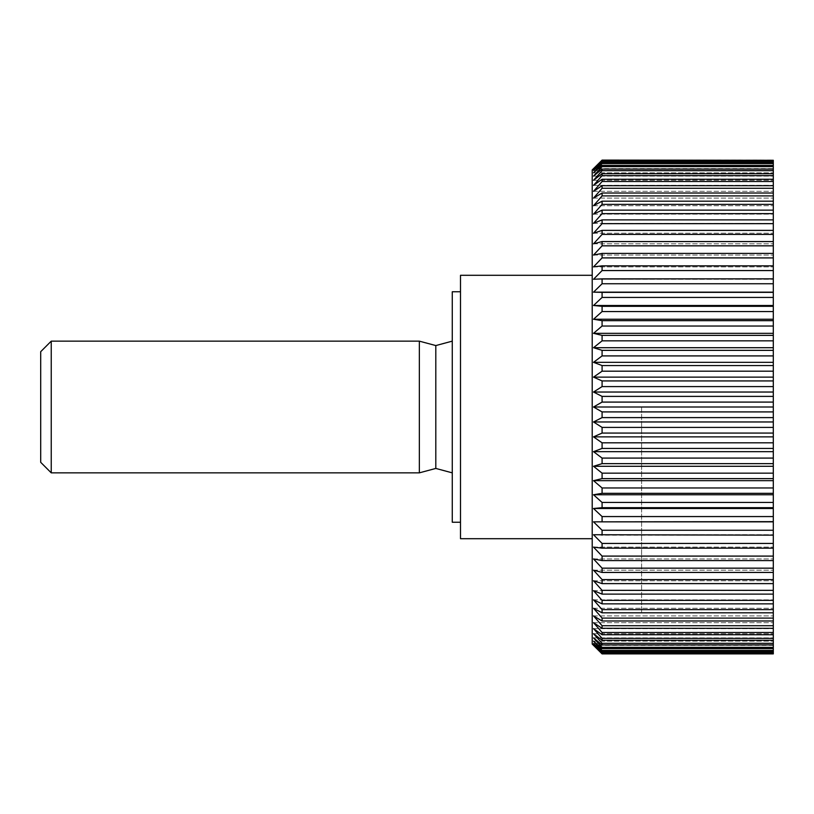 <?xml version="1.0" encoding="UTF-8"?>
<svg xmlns="http://www.w3.org/2000/svg" width="814" height="814" viewBox="0 0 814 814"><rect width="100%" height="100%" fill="white"/><g stroke="black" fill="none" stroke-linecap="round" stroke-linejoin="round"><path stroke-width="0.61" stroke-dasharray="4.07 3.05" d="M452.269 291.758L452.269 522.242M460.5 275.295L460.5 538.705M592.205 169.933L592.205 644.067M641.595 407L641.595 612.789L641.595 407M773.3 653.896L773.3 160.104L773.3 168.61L773.3 160.104L602.085 160.104L593.528 168.61L773.3 168.61M773.3 402.085L602.085 402.085L593.528 407L602.085 411.915L773.3 411.915M773.3 417.602L602.085 417.602L602.085 411.915M602.085 417.602L593.528 421.967L602.085 427.401L773.3 427.401M773.3 433.068L602.085 433.068L602.085 427.401M602.085 433.068L593.528 436.874L602.085 442.816L773.3 442.816M773.3 448.443L602.085 448.443L602.085 442.816M602.085 448.443L593.528 451.668L602.085 458.089L773.3 458.089M773.3 463.644L602.085 463.644L602.085 458.089M602.085 463.644L593.528 466.29L602.085 473.158L773.3 473.158M773.3 478.622L602.085 478.622L602.085 473.158M602.085 478.622L593.528 480.667L602.085 487.962L773.3 487.962M773.3 493.325L602.085 493.325L602.085 487.962M602.085 493.325L593.528 494.759L602.085 502.452L773.3 502.452M773.3 507.682L602.085 507.682L602.085 502.452M602.085 507.682L593.528 508.506L602.085 516.564L773.3 516.564M773.3 521.642L602.085 521.642L602.085 516.564M602.085 521.642L593.528 521.845L602.085 530.25L773.3 530.25M773.3 535.144L602.085 535.144L602.085 530.25M602.085 535.144L593.528 534.737L602.085 543.437L773.3 543.437M773.3 548.148L602.085 548.148L602.085 543.437M602.085 548.148L593.528 547.12L602.085 556.094L773.3 556.094M773.3 560.592L602.085 560.592L602.085 556.094M602.085 560.592L593.528 558.953L602.085 568.162L773.3 568.162M773.3 572.435L602.085 572.435L602.085 568.162M602.085 572.435L593.528 570.187L602.085 579.588L773.3 579.588M773.3 583.618L602.085 583.618L602.085 579.588M602.085 583.618L593.528 580.779L602.085 590.343L773.3 590.343M773.3 594.108L602.085 594.108L602.085 590.343M602.085 594.108L593.528 590.679L602.085 600.366L773.3 600.366M773.3 603.856L602.085 603.856L602.085 600.366M602.085 603.856L593.528 599.857L602.085 609.625L773.3 609.625M773.3 612.83L602.085 612.83L602.085 609.625M602.085 612.83L593.528 608.282L602.085 618.091L773.3 618.091M773.3 620.99L602.085 620.99L602.085 618.091M602.085 620.99L593.528 615.903L602.085 625.722L773.3 625.722M773.3 628.306L602.085 628.306L602.085 625.722M602.085 628.306L593.528 622.7L602.085 632.488L773.3 632.488M773.3 634.747L602.085 634.747L602.085 632.488M602.085 634.747L593.528 628.652L602.085 638.369L773.3 638.369M773.3 640.292L602.085 640.292L602.085 638.369M602.085 640.292L593.528 633.719L602.085 643.325L773.3 643.325M773.3 653.103L602.085 653.103L593.528 644.922L773.3 644.922L773.3 653.103L773.3 637.901L773.3 644.922L602.085 644.922L602.085 643.325M602.085 644.922L593.528 637.901L602.085 647.364L773.3 647.364M773.3 648.605L602.085 648.605L602.085 647.364M602.085 648.605L593.528 641.167L602.085 650.447L773.3 650.447M773.3 651.332L602.085 651.332L602.085 650.447M602.085 651.332L593.528 643.508L602.085 652.563L773.3 652.563M602.085 653.103L602.085 652.563M773.3 644.922L593.528 644.922L602.085 653.713L773.3 653.713M773.3 645.39L593.528 645.39L602.085 653.713M419.342 472.853L419.342 341.147M51.241 472.853L51.241 341.147M40.7 351.689L40.7 462.311M435.805 468.437L435.805 345.563M773.3 160.287L602.085 160.104M602.085 160.287L593.528 169.078L602.085 160.897L773.3 160.897L773.3 169.078L773.3 160.897M773.3 161.437L602.085 161.437L602.085 160.897M602.085 161.437L593.528 170.492L602.085 162.668L773.3 162.668L773.3 170.492L773.3 162.668M773.3 163.553L602.085 163.553L602.085 162.668M602.085 163.553L593.528 172.833L602.085 165.395L773.3 165.395L773.3 172.833L773.3 165.395M773.3 166.636L602.085 166.636L602.085 165.395M602.085 166.636L593.528 176.099L602.085 169.078L773.3 169.078L773.3 176.099L773.3 169.078L593.528 169.078L773.3 169.078M773.3 170.675L602.085 170.675L602.085 169.078M602.085 170.675L593.528 180.281L602.085 173.708L773.3 173.708L773.3 180.281L773.3 173.708M773.3 175.631L602.085 175.631L602.085 173.708M602.085 175.631L593.528 185.348L602.085 179.253L773.3 179.253L773.3 185.348L773.3 179.253M773.3 181.512L602.085 181.512L602.085 179.253M602.085 181.512L593.528 191.3L602.085 185.694L773.3 185.694L773.3 191.3L773.3 185.694M773.3 188.278L602.085 188.278L602.085 185.694M602.085 188.278L593.528 198.097L602.085 193.01L773.3 193.01L773.3 198.097L773.3 193.01M773.3 195.909L602.085 195.909L602.085 193.01M602.085 195.909L593.528 205.718L602.085 201.17L773.3 201.17L773.3 205.718L773.3 201.17M773.3 204.375L602.085 204.375L602.085 201.17M602.085 204.375L593.528 214.143L602.085 210.144L773.3 210.144L773.3 214.143L773.3 210.144M773.3 213.634L602.085 213.634L602.085 210.144M602.085 213.634L593.528 223.321L602.085 219.892L773.3 219.892L773.3 223.321L773.3 219.892M773.3 223.657L602.085 223.657L602.085 219.892M602.085 223.657L593.528 233.221L602.085 230.382L773.3 230.382L773.3 233.221L773.3 230.382M773.3 234.412L602.085 234.412L602.085 230.382M602.085 234.412L593.528 243.813L602.085 241.565L773.3 241.565L773.3 243.813L773.3 241.565M773.3 245.838L602.085 245.838L602.085 241.565M602.085 245.838L593.528 255.047L602.085 253.408L773.3 253.408L773.3 255.047L773.3 253.408M773.3 257.906L602.085 257.906L602.085 253.408M602.085 257.906L593.528 266.88L602.085 265.852L773.3 265.852L773.3 266.88L773.3 265.852M773.3 270.563L602.085 270.563L602.085 265.852M602.085 270.563L593.528 279.263L773.3 278.856M773.3 283.75L602.085 283.75L602.085 278.856M602.085 283.75L593.528 292.155L773.3 292.358M773.3 297.436L602.085 297.436L602.085 292.358M602.085 297.436L593.528 305.494L602.085 306.318L773.3 306.318M773.3 311.548L602.085 311.548L602.085 306.318M602.085 311.548L593.528 319.241L602.085 320.675L773.3 320.675M773.3 326.038L602.085 326.038L602.085 320.675M602.085 326.038L593.528 333.333L602.085 335.378L773.3 335.378M773.3 340.842L602.085 340.842L602.085 335.378M602.085 340.842L593.528 347.71L602.085 350.356L773.3 350.356M773.3 355.911L602.085 355.911L602.085 350.356M602.085 355.911L593.528 362.332L602.085 365.557L773.3 365.557M773.3 371.184L602.085 371.184L602.085 365.557M602.085 371.184L593.528 377.126L602.085 380.932L773.3 380.932M773.3 386.599L602.085 386.599L602.085 380.932M602.085 386.599L593.528 392.033L602.085 396.398L773.3 396.398M602.085 402.085L602.085 396.398M773.3 407L773.3 201.211L773.3 407L593.528 407M593.528 279.263L773.3 279.263L593.528 279.263M593.528 266.88L773.3 266.88L593.528 266.88M593.528 255.047L773.3 255.047L593.528 255.047M593.528 243.813L773.3 243.813L593.528 243.813M593.528 233.221L773.3 233.221L593.528 233.221M593.528 223.321L773.3 223.321L593.528 223.321M593.528 214.143L773.3 214.143L593.528 214.143M593.528 205.718L773.3 205.718L593.528 205.718M593.528 198.097L773.3 198.097L593.528 198.097M593.528 191.3L773.3 191.3L593.528 191.3M593.528 185.348L773.3 185.348L593.528 185.348M593.528 180.281L773.3 180.281L593.528 180.281M593.528 176.099L773.3 176.099L593.528 176.099M593.528 172.833L773.3 172.833L593.528 172.833M593.528 170.492L773.3 170.492L593.528 170.492M593.528 292.155L773.3 292.155M593.528 305.494L773.3 305.494M593.528 319.241L773.3 319.241M593.528 333.333L773.3 333.333M593.528 347.71L773.3 347.71M593.528 362.332L773.3 362.332M593.528 377.126L773.3 377.126M593.528 392.033L773.3 392.033M593.528 421.967L773.3 421.967M593.528 436.874L773.3 436.874M593.528 451.668L773.3 451.668M593.528 466.29L773.3 466.29M593.528 480.667L773.3 480.667M593.528 494.759L773.3 494.759M593.528 508.506L773.3 508.506M593.528 521.845L773.3 521.845M593.528 534.737L773.3 534.737L593.528 534.737M593.528 547.12L773.3 547.12L593.528 547.12M593.528 558.953L773.3 558.953L593.528 558.953M593.528 570.187L773.3 570.187L593.528 570.187M593.528 580.779L773.3 580.779L593.528 580.779M593.528 590.679L773.3 590.679L593.528 590.679M593.528 599.857L773.3 599.857L593.528 599.857M593.528 608.282L773.3 608.282L593.528 608.282M593.528 615.903L773.3 615.903L593.528 615.903M593.528 622.7L773.3 622.7L593.528 622.7M593.528 628.652L773.3 628.652L593.528 628.652M593.528 633.719L773.3 633.719L593.528 633.719M593.528 637.901L773.3 637.901L593.528 637.901M593.528 641.167L773.3 641.167L593.528 641.167M593.528 643.508L773.3 643.508L593.528 643.508M592.205 407L592.205 275.295L592.205 407M460.5 407L460.5 291.758L460.5 407M773.3 612.789L641.595 612.789M773.3 201.211L641.595 201.211"/><path stroke-width="1.22" d="M460.5 522.242L452.269 522.242L452.269 291.758L460.5 291.758M592.205 538.705L460.5 538.705L460.5 275.295L592.205 275.295M773.3 411.915L602.085 411.915L593.528 407L602.085 402.085L773.3 402.085L773.3 653.713L602.085 653.896L592.205 644.067L592.205 169.933L602.085 160.104L773.3 160.287L773.3 396.398L602.085 396.398L593.528 392.033L773.3 392.033M602.085 653.713L593.528 644.922L602.085 653.103L773.3 653.103M773.3 652.563L602.085 652.563L602.085 653.103M602.085 652.563L593.528 643.508L602.085 651.332L773.3 651.332M773.3 650.447L602.085 650.447L602.085 651.332M602.085 650.447L593.528 641.167L602.085 648.605L773.3 648.605M773.3 647.364L602.085 647.364L602.085 648.605M602.085 647.364L593.528 637.901L602.085 644.922L773.3 644.922M773.3 643.325L602.085 643.325L602.085 644.922M602.085 643.325L593.528 633.719L602.085 640.292L773.3 640.292M773.3 638.369L602.085 638.369L602.085 640.292M602.085 638.369L593.528 628.652L602.085 634.747L773.3 634.747M773.3 632.488L602.085 632.488L602.085 634.747M602.085 632.488L593.528 622.7L602.085 628.306L773.3 628.306M773.3 625.722L602.085 625.722L602.085 628.306M602.085 625.722L593.528 615.903L602.085 620.99L773.3 620.99M773.3 618.091L602.085 618.091L602.085 620.99M602.085 618.091L593.528 608.282L602.085 612.83L773.3 612.83M773.3 609.625L602.085 609.625L602.085 612.83M602.085 609.625L593.528 599.857L602.085 603.856L773.3 603.856M773.3 600.366L602.085 600.366L602.085 603.856M602.085 600.366L593.528 590.679L602.085 594.108L773.3 594.108M773.3 590.343L602.085 590.343L602.085 594.108M602.085 590.343L593.528 580.779L602.085 583.618L773.3 583.618M773.3 579.588L602.085 579.588L602.085 583.618M602.085 579.588L593.528 570.187L602.085 572.435L773.3 572.435M773.3 568.162L602.085 568.162L602.085 572.435M602.085 568.162L593.528 558.953L602.085 560.592L773.3 560.592M773.3 556.094L602.085 556.094L602.085 560.592M602.085 556.094L593.528 547.12L602.085 548.148L773.3 548.148M773.3 543.437L602.085 543.437L602.085 548.148M602.085 543.437L593.528 534.737L773.3 535.144M773.3 530.25L602.085 530.25L602.085 535.144M602.085 530.25L593.528 521.845L773.3 521.642M773.3 516.564L602.085 516.564L602.085 521.642M602.085 516.564L593.528 508.506L602.085 507.682L773.3 507.682M773.3 502.452L602.085 502.452L602.085 507.682M602.085 502.452L593.528 494.759L602.085 493.325L773.3 493.325M773.3 487.962L602.085 487.962L602.085 493.325M602.085 487.962L593.528 480.667L602.085 478.622L773.3 478.622M773.3 473.158L602.085 473.158L602.085 478.622M602.085 473.158L593.528 466.29L602.085 463.644L773.3 463.644M773.3 458.089L602.085 458.089L602.085 463.644M602.085 458.089L593.528 451.668L602.085 448.443L773.3 448.443M773.3 442.816L602.085 442.816L602.085 448.443M602.085 442.816L593.528 436.874L602.085 433.068L773.3 433.068M773.3 427.401L602.085 427.401L602.085 433.068M602.085 427.401L593.528 421.967L602.085 417.602L773.3 417.602M602.085 411.915L602.085 417.602M51.241 341.147L51.241 472.853L40.7 462.311L40.7 351.689L51.241 341.147L419.342 341.147L419.342 472.853L435.805 468.437L452.269 472.853M452.269 341.147L435.805 345.563L435.805 468.437M593.528 392.033L602.085 386.599L773.3 386.599M602.085 396.398L602.085 402.085M773.3 380.932L602.085 380.932L602.085 386.599M602.085 380.932L593.528 377.126L602.085 371.184L773.3 371.184M773.3 365.557L602.085 365.557L602.085 371.184M602.085 365.557L593.528 362.332L602.085 355.911L773.3 355.911M773.3 350.356L602.085 350.356L602.085 355.911M602.085 350.356L593.528 347.71L602.085 340.842L773.3 340.842M773.3 335.378L602.085 335.378L602.085 340.842M602.085 335.378L593.528 333.333L602.085 326.038L773.3 326.038M773.3 320.675L602.085 320.675L602.085 326.038M602.085 320.675L593.528 319.241L602.085 311.548L773.3 311.548M773.3 306.318L602.085 306.318L602.085 311.548M602.085 306.318L593.528 305.494L602.085 297.436L773.3 297.436M773.3 292.358L602.085 292.358L602.085 297.436M602.085 292.358L593.528 292.155L602.085 283.75L773.3 283.75M773.3 278.856L602.085 278.856L602.085 283.75M602.085 278.856L593.528 279.263L602.085 270.563L773.3 270.563M773.3 265.852L602.085 265.852L602.085 270.563M602.085 265.852L593.528 266.88L602.085 257.906L773.3 257.906M773.3 253.408L602.085 253.408L602.085 257.906M602.085 253.408L593.528 255.047L602.085 245.838L773.3 245.838M773.3 241.565L602.085 241.565L602.085 245.838M602.085 241.565L593.528 243.813L602.085 234.412L773.3 234.412M773.3 230.382L602.085 230.382L602.085 234.412M602.085 230.382L593.528 233.221L602.085 223.657L773.3 223.657M773.3 219.892L602.085 219.892L602.085 223.657M602.085 219.892L593.528 223.321L602.085 213.634L773.3 213.634M773.3 210.144L602.085 210.144L602.085 213.634M602.085 210.144L593.528 214.143L602.085 204.375L773.3 204.375M773.3 201.17L602.085 201.17L602.085 204.375M602.085 201.17L593.528 205.718L602.085 195.909L773.3 195.909M773.3 193.01L602.085 193.01L602.085 195.909M602.085 193.01L593.528 198.097L602.085 188.278L773.3 188.278M773.3 185.694L602.085 185.694L602.085 188.278M602.085 185.694L593.528 191.3L602.085 181.512L773.3 181.512M773.3 179.253L602.085 179.253L602.085 181.512M602.085 179.253L593.528 185.348L602.085 175.631L773.3 175.631M773.3 173.708L602.085 173.708L602.085 175.631M602.085 173.708L593.528 180.281L602.085 170.675L773.3 170.675M773.3 169.078L602.085 169.078L602.085 170.675M602.085 169.078L593.528 176.099L602.085 166.636L773.3 166.636M773.3 165.395L602.085 165.395L602.085 166.636M602.085 165.395L593.528 172.833L602.085 163.553L773.3 163.553M773.3 162.668L602.085 162.668L602.085 163.553M602.085 162.668L593.528 170.492L602.085 161.437L773.3 161.437M773.3 160.897L602.085 160.897L602.085 161.437M602.085 160.897L593.528 169.078L602.085 160.287M593.528 377.126L773.3 377.126M773.3 396.398L773.3 402.085M773.3 653.713L602.085 653.896L773.3 653.896M602.085 160.104L773.3 160.287M593.528 362.332L773.3 362.332M593.528 347.71L773.3 347.71M593.528 333.333L773.3 333.333M593.528 319.241L773.3 319.241M593.528 305.494L773.3 305.494M593.528 292.155L773.3 292.155M593.528 521.845L773.3 521.845M593.528 508.506L773.3 508.506M593.528 494.759L773.3 494.759M593.528 480.667L773.3 480.667M593.528 466.29L773.3 466.29M593.528 451.668L773.3 451.668M593.528 436.874L773.3 436.874M593.528 421.967L773.3 421.967M593.528 407L773.3 407M435.805 345.563L419.342 341.147M51.241 472.853L419.342 472.853"/></g></svg>
